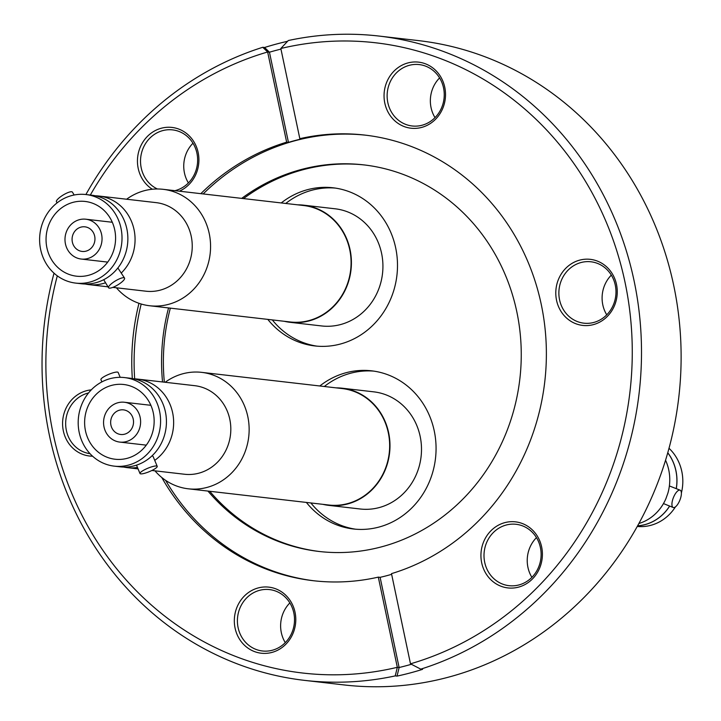 <?xml version="1.0" encoding="UTF-8"?>
<svg xmlns="http://www.w3.org/2000/svg" width="721" height="721" viewBox="0 0 721 721"><rect width="100%" height="100%" fill="white"/><g stroke="black" fill="none" stroke-linecap="round" stroke-linejoin="round"><path stroke-width="1.08" d="M673.198 507.503A9.328 3.479 -68.2 0 1 673.261 497.986A9.328 3.479 -68.2 0 1 679.777 490.091A9.328 3.479 -68.2 0 1 680.119 490.181A9.328 3.479 -68.2 0 1 680.056 499.689A9.328 3.479 -68.2 0 1 673.54 507.593A9.328 3.479 -68.2 0 1 673.198 507.503L663.744 503.682M680.119 490.181L669.98 486.179M638.905 523.491A44.576 41.151 -83.4 0 0 665.898 498.707L667.898 493.101A44.576 41.151 -83.4 0 0 665.555 460.241M667.754 452.824A44.522 41.097 96.6 0 1 676.244 488.631M669.602 506.07A44.522 41.097 96.6 0 1 637.634 525.807M157.214 466.343A9.328 1.857 -22.6 0 1 150.77 471.011A9.328 1.857 -22.6 0 1 140.73 473.877A9.328 1.857 -22.6 0 1 139.991 473.517A9.328 1.857 -22.6 0 1 146.435 468.848A9.328 1.857 -22.6 0 1 156.484 465.982A9.328 1.857 -22.6 0 1 157.214 466.343L153.149 456.564L152.203 455.69M137.468 467.46A44.576 41.151 96.6 0 1 127.338 467.65A44.576 41.151 96.6 0 1 123.751 467.064M133.926 378.84A44.576 41.151 96.6 0 1 137.549 379.084A44.576 41.151 96.6 0 1 170.075 404.49A44.576 41.151 96.6 0 1 154.736 460.377M124.544 278.09A9.328 2.307 -31.2 0 1 118.974 284.137A9.328 2.307 -31.2 0 1 109.322 288.139A9.328 2.307 -31.2 0 1 108.583 287.76A9.328 2.307 -31.2 0 1 114.152 281.722A9.328 2.307 -31.2 0 1 123.805 277.72A9.328 2.307 -31.2 0 1 124.544 278.09L118.091 268.302M105.572 282.785A44.576 41.151 96.6 0 1 88.764 284.606A44.576 41.151 96.6 0 1 85.177 284.02M95.361 195.797A44.576 41.151 96.6 0 1 98.975 196.04A44.576 41.151 96.6 0 1 128.455 215.444A44.576 41.151 96.6 0 1 121.398 272.908M637.598 525.87A44.576 41.151 -83.4 0 0 669.656 506.088M676.298 488.649A44.576 41.151 -83.4 0 0 667.781 452.752M637.265 526.456A44.576 41.151 -83.4 0 0 675.442 506.863M681.381 492.993A44.576 41.151 -83.4 0 0 669.016 448.291M111.638 427.418A12.383 11.428 96.6 0 1 112.891 414.99A12.383 11.428 96.6 0 1 123.507 409.87A12.383 11.428 96.6 0 1 132.538 416.927A12.383 11.428 96.6 0 1 131.285 429.355A12.383 11.428 96.6 0 1 120.668 434.475A12.383 11.428 96.6 0 1 111.638 427.418M139.009 413.683A20.044 18.512 96.6 0 1 136.972 433.808A20.044 18.512 96.6 0 1 119.794 442.09A20.044 18.512 96.6 0 1 105.167 430.662A20.044 18.512 96.6 0 1 107.204 410.546A20.044 18.512 96.6 0 1 124.391 402.255A20.044 18.512 96.6 0 1 139.009 413.683M87.638 437.791A37.618 34.734 96.6 0 1 91.45 400.038A37.618 34.734 96.6 0 1 123.697 384.491A37.618 34.734 96.6 0 1 151.14 405.932A37.618 34.734 96.6 0 1 147.318 443.685A37.618 34.734 96.6 0 1 115.081 459.232A37.618 34.734 96.6 0 1 87.638 437.791M124.499 377.579L130.348 378.255A44.576 41.151 96.6 0 1 162.865 403.661A44.576 41.151 96.6 0 1 158.341 448.399A44.576 41.151 96.6 0 1 120.137 466.82L114.278 466.145A44.576 41.151 96.6 0 1 81.761 440.738A44.576 41.151 96.6 0 1 86.286 396A44.576 41.151 96.6 0 1 124.499 377.579A44.576 41.151 96.6 0 1 157.016 402.985A44.576 41.151 96.6 0 1 152.492 447.723A44.576 41.151 96.6 0 1 114.278 466.145M120.182 377.326L118.154 372.442A9.328 1.857 157.4 0 0 117.415 372.081A9.328 1.857 157.4 0 0 107.366 374.947A9.328 1.857 157.4 0 0 100.922 379.616L101.877 381.905M137.549 379.084L194.724 385.681A44.576 41.151 96.6 0 1 227.25 411.087A44.576 41.151 96.6 0 1 206.404 470.299A44.576 41.151 96.6 0 1 184.513 474.247L151.879 470.48M165.181 382.274A58.608 54.111 96.6 0 1 172.914 377.552A58.608 54.111 96.6 0 1 201.691 372.36A58.608 54.111 96.6 0 1 248.556 420.92A58.608 54.111 96.6 0 1 217.039 483.611A58.608 54.111 96.6 0 1 188.262 488.802A58.608 54.111 96.6 0 1 154.97 470.84M188.262 488.802L328.767 505.015A58.608 54.111 -83.4 0 0 357.553 499.824A58.608 54.111 -83.4 0 0 389.07 437.124A58.608 54.111 -83.4 0 0 342.205 388.565L201.691 372.36M306.38 502.429A79.598 73.488 -83.4 0 0 353.38 528.98A79.598 73.488 -83.4 0 0 392.467 521.932A79.598 73.488 -83.4 0 0 435.268 436.773A79.598 73.488 -83.4 0 0 371.621 370.828A79.598 73.488 -83.4 0 0 332.534 377.876A79.598 73.488 -83.4 0 0 319.818 385.978M373.866 371.126A79.598 73.488 -83.4 0 0 337.031 378.399A79.598 73.488 -83.4 0 0 324.315 386.501M310.886 502.952A79.598 73.488 -83.4 0 0 355.633 529.205M322.855 504.33A58.96 54.435 -83.4 0 0 328.731 505.367L360.248 508.999A58.96 54.435 -83.4 0 0 389.196 503.772A58.96 54.435 -83.4 0 0 420.911 440.702A58.96 54.435 -83.4 0 0 373.757 391.845L342.241 388.213A58.96 54.435 -83.4 0 0 336.283 387.88M328.731 505.367A58.96 54.435 -83.4 0 0 357.688 500.14A58.96 54.435 -83.4 0 0 389.394 437.061A58.96 54.435 -83.4 0 0 342.241 388.213M73.912 246.041A12.383 11.428 96.6 0 1 73.821 232.748A12.383 11.428 96.6 0 1 84.934 226.827A12.383 11.428 96.6 0 1 93.126 232.216A12.383 11.428 96.6 0 1 93.207 245.51A12.383 11.428 96.6 0 1 82.095 251.431A12.383 11.428 96.6 0 1 73.912 246.041M99.065 227.944A20.044 18.512 96.6 0 1 99.21 249.466A20.044 18.512 96.6 0 1 81.221 259.046A20.044 18.512 96.6 0 1 67.963 250.322A20.044 18.512 96.6 0 1 67.819 228.8A20.044 18.512 96.6 0 1 85.817 219.211A20.044 18.512 96.6 0 1 99.065 227.944M51.633 259.821A37.618 34.734 96.6 0 1 51.362 219.436A37.618 34.734 96.6 0 1 85.123 201.447A37.618 34.734 96.6 0 1 109.998 217.823A37.618 34.734 96.6 0 1 110.268 258.208A37.618 34.734 96.6 0 1 76.507 276.188A37.618 34.734 96.6 0 1 51.633 259.821M85.925 194.535L91.774 195.211A44.576 41.151 96.6 0 1 121.254 214.615A44.576 41.151 96.6 0 1 121.57 262.471A44.576 41.151 96.6 0 1 81.563 283.777L75.705 283.101A44.576 41.151 96.6 0 1 46.234 263.706A44.576 41.151 96.6 0 1 45.91 215.849A44.576 41.151 96.6 0 1 85.925 194.535A44.576 41.151 96.6 0 1 115.396 213.939A44.576 41.151 96.6 0 1 115.721 261.795A44.576 41.151 96.6 0 1 75.705 283.101M74.164 195.003L72.406 192.11A9.328 2.307 148.8 0 0 71.667 191.741A9.328 2.307 148.8 0 0 62.024 195.742A9.328 2.307 148.8 0 0 56.445 201.781L57.112 202.871M98.975 196.04L156.151 202.637A44.576 41.151 96.6 0 1 185.63 222.041A44.576 41.151 96.6 0 1 173.446 283.849A44.576 41.151 96.6 0 1 145.939 291.203L112.8 287.382M126.608 199.23A58.608 54.111 96.6 0 1 126.959 198.978A58.608 54.111 96.6 0 1 163.117 189.317A58.608 54.111 96.6 0 1 209.207 233.424A58.608 54.111 96.6 0 1 185.847 296.097A58.608 54.111 96.6 0 1 149.689 305.758A58.608 54.111 96.6 0 1 116.396 287.796M149.689 305.758L290.193 321.972A58.608 54.111 -83.4 0 0 326.361 312.301A58.608 54.111 -83.4 0 0 349.721 249.637A58.608 54.111 -83.4 0 0 303.631 205.521L163.117 189.317M267.806 319.385A79.598 73.488 -83.4 0 0 314.807 345.936A79.598 73.488 -83.4 0 0 363.916 332.814A79.598 73.488 -83.4 0 0 395.64 247.691A79.598 73.488 -83.4 0 0 333.048 187.784A79.598 73.488 -83.4 0 0 283.939 200.907A79.598 73.488 -83.4 0 0 281.244 202.934M335.292 188.082A79.598 73.488 -83.4 0 0 288.436 201.429A79.598 73.488 -83.4 0 0 285.741 203.457M272.313 319.908A79.598 73.488 -83.4 0 0 317.06 346.161M284.281 321.287A58.96 54.435 -83.4 0 0 290.157 322.323L321.674 325.955A58.96 54.435 -83.4 0 0 358.049 316.231A58.96 54.435 -83.4 0 0 381.553 253.179A58.96 54.435 -83.4 0 0 335.184 208.802L303.667 205.17A58.96 54.435 -83.4 0 0 297.71 204.836M290.157 322.323A58.96 54.435 -83.4 0 0 326.541 312.599A58.96 54.435 -83.4 0 0 350.036 249.547A58.96 54.435 -83.4 0 0 303.667 205.17M57.301 275.846A317.222 292.87 -83.4 0 0 53.138 433.618A317.222 292.87 -83.4 0 0 397.316 667.304L395.243 675.901A324.297 299.395 96.6 0 1 304.613 680.381A324.297 299.395 96.6 0 1 49.461 435.619A324.297 299.395 96.6 0 1 54.021 273.169M304.613 680.381L344.232 684.95A324.297 299.395 -83.4 0 0 673.702 285.381A324.297 299.395 -83.4 0 0 418.55 40.619L378.931 36.05A324.297 299.395 96.6 0 1 634.083 280.811A324.297 299.395 96.6 0 1 420.767 669.142L422.569 669.349A324.297 299.395 96.6 0 1 397.046 676.109L395.243 675.901M444.758 87.241A33.256 30.706 96.6 0 1 421.587 127.437A33.256 30.706 96.6 0 1 384.807 103.112A33.256 30.706 96.6 0 1 407.987 62.916A33.256 30.706 96.6 0 1 444.758 87.241M387.835 102.652A30.895 28.525 -83.4 0 0 412.151 125.977A30.895 28.525 -83.4 0 0 443.541 87.908A30.895 28.525 -83.4 0 0 419.225 64.584A30.895 28.525 -83.4 0 0 387.835 102.652M616.5 284.444A33.256 30.706 96.6 0 1 593.329 324.639A33.256 30.706 96.6 0 1 556.549 300.315A33.256 30.706 96.6 0 1 579.729 260.119A33.256 30.706 96.6 0 1 616.5 284.444M559.577 299.855A30.895 28.525 -83.4 0 0 583.884 323.179A30.895 28.525 -83.4 0 0 615.274 285.11A30.895 28.525 -83.4 0 0 590.968 261.786A30.895 28.525 -83.4 0 0 559.577 299.855M541.642 546.942A33.256 30.706 96.6 0 1 518.462 587.146A33.256 30.706 96.6 0 1 481.691 562.822A33.256 30.706 96.6 0 1 504.862 522.626A33.256 30.706 96.6 0 1 541.642 546.942M484.71 562.362A30.895 28.525 -83.4 0 0 509.026 585.677A30.895 28.525 -83.4 0 0 540.417 547.609A30.895 28.525 -83.4 0 0 516.101 524.293A30.895 28.525 -83.4 0 0 484.71 562.362M295.033 612.246A33.256 30.706 96.6 0 1 271.853 652.442A33.256 30.706 96.6 0 1 235.082 628.117A33.256 30.706 96.6 0 1 258.253 587.921A33.256 30.706 96.6 0 1 295.033 612.246M238.11 627.658A30.895 28.525 -83.4 0 0 262.417 650.982A30.895 28.525 -83.4 0 0 293.808 612.913A30.895 28.525 -83.4 0 0 269.492 589.589A30.895 28.525 -83.4 0 0 238.11 627.658M92.576 456.204A33.256 30.706 96.6 0 1 63.34 430.915A33.256 30.706 96.6 0 1 91.27 389.872M88.548 392.945A30.895 28.525 -83.4 0 0 66.368 430.455A30.895 28.525 -83.4 0 0 90.044 453.698M152.32 189.244A33.256 30.706 96.6 0 1 138.207 168.408A33.256 30.706 96.6 0 1 161.378 128.212A33.256 30.706 96.6 0 1 198.158 152.537A33.256 30.706 96.6 0 1 179.376 191.191M174.915 190.677A30.895 28.525 -83.4 0 0 196.932 153.203A30.895 28.525 -83.4 0 0 172.616 129.888A30.895 28.525 -83.4 0 0 141.226 167.948A30.895 28.525 -83.4 0 0 157.43 188.983M188.397 182.927A30.895 28.525 96.6 0 1 184.45 172.941A30.895 28.525 96.6 0 1 192.976 143.218M435.006 117.622A30.895 28.525 96.6 0 1 431.059 107.636A30.895 28.525 96.6 0 1 439.585 77.913M606.749 314.834A30.895 28.525 96.6 0 1 602.801 304.839A30.895 28.525 96.6 0 1 611.327 275.125M531.882 577.332A30.895 28.525 96.6 0 1 527.934 567.346A30.895 28.525 96.6 0 1 536.46 537.623M285.273 642.636A30.895 28.525 96.6 0 1 281.325 632.641A30.895 28.525 96.6 0 1 289.851 602.927M241.706 198.374A194.58 179.637 96.6 0 1 363.708 164.875A194.58 179.637 96.6 0 1 516.804 311.733A194.58 179.637 96.6 0 1 319.115 551.475A194.58 179.637 96.6 0 1 207.945 491.073M209.748 491.28A194.58 179.637 -83.4 0 0 320.016 551.574M391.494 573.637A224.294 207.071 -83.4 0 0 541.246 304.37A224.294 207.071 -83.4 0 0 364.772 135.079A224.294 207.071 -83.4 0 0 299.828 138.684L280.829 48.496A317.222 292.87 -83.4 0 1 625.008 282.19A317.222 292.87 -83.4 0 1 410.492 663.816L391.494 573.637M161.756 477.482A224.294 207.071 -83.4 0 0 313.374 580.72A224.294 207.071 -83.4 0 0 378.309 577.124L380.111 577.332A224.294 207.071 -83.4 0 0 391.638 574.331M165.596 480.339A224.294 207.071 -83.4 0 0 314.545 580.856M280.829 48.496L288.301 40.529A324.297 299.395 96.6 0 1 378.931 36.05M85.898 194.535A324.297 299.395 96.6 0 1 262.777 47.289L264.571 47.496A324.297 299.395 96.6 0 1 287.58 41.295M280.956 49.109A317.222 292.87 -83.4 0 0 269.447 52.2L267.644 51.984L286.652 142.172A224.294 207.071 -83.4 0 0 200.835 193.661M262.777 47.289L267.644 51.993A317.222 292.87 -83.4 0 0 90.332 195.049M378.309 577.124L397.316 667.304M138.964 303.307A224.294 207.071 -83.4 0 0 132.331 378.534M365.944 135.224A224.294 207.071 -83.4 0 0 203.169 193.931M141.19 304.028A224.294 207.071 -83.4 0 0 134.674 378.867M162.549 381.968A194.58 179.637 96.6 0 1 168.552 307.939M264.571 47.496L269.447 52.191L288.454 142.379L286.652 142.172M288.454 142.379A224.294 207.071 96.6 0 1 301.63 138.892L299.828 138.684M364.61 164.983A194.58 179.637 -83.4 0 0 243.509 198.59M170.354 308.146A194.58 179.637 -83.4 0 0 164.352 382.175M397.316 667.313L399.119 667.52A317.222 292.87 -83.4 0 0 411.394 664.284M380.111 577.332L399.119 667.52L397.046 676.109M410.492 663.816L420.767 669.142M146.282 445.145L119.794 442.09M139.991 473.517L136.503 465.144M138.062 468.884L127.338 467.65M107.708 262.102L81.221 259.046M108.583 287.76L103.698 279.703M108.015 286.832L88.764 284.606M112.305 222.266L85.817 219.211M150.878 405.31L124.391 402.255"/></g></svg>
